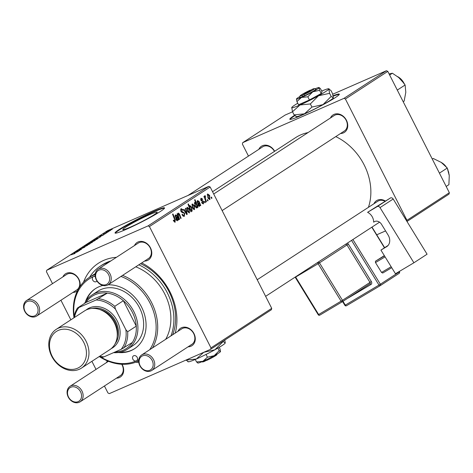 <?xml version="1.0" encoding="UTF-8"?>
<svg xmlns="http://www.w3.org/2000/svg" width="473" height="473" viewBox="0 0 473 473"><rect width="100%" height="100%" fill="white"/><g stroke="black" fill="none" stroke-linecap="round" stroke-linejoin="round"><path stroke-width="0.71" d="M294.519 115.359A27.753 2.176 -26.9 0 0 289.813 119.261A27.753 2.176 -26.9 0 0 300.816 115.654A27.753 2.176 -26.9 0 0 326.683 102.73A27.753 2.176 -26.9 0 0 339.318 94.145A27.753 2.176 -26.9 0 0 333.134 95.741M294.845 115.696A27.753 2.176 -26.9 0 0 290.055 119.391M130.465 227.093A19.269 1.514 153.1 0 1 122.826 229.6A19.269 1.514 153.1 0 1 131.6 223.64A19.269 1.514 153.1 0 1 149.557 214.665A19.269 1.514 153.1 0 1 157.19 212.164A19.269 1.514 153.1 0 1 148.421 218.124A19.269 1.514 153.1 0 1 130.465 227.093M153.554 211.52A27.753 2.176 -26.9 0 0 127.686 224.439A27.753 2.176 -26.9 0 0 115.051 233.029A27.753 2.176 -26.9 0 0 126.049 229.423A27.753 2.176 -26.9 0 0 151.916 216.498A27.753 2.176 -26.9 0 0 164.551 207.913A27.753 2.176 -26.9 0 0 153.554 211.52M164.521 208.191A27.753 2.176 -26.9 0 0 153.76 211.928A27.753 2.176 -26.9 0 0 115.294 233.165M330.438 117.996A10.406 8.396 56.9 0 1 334.015 114.395A10.406 8.396 56.9 0 1 346.437 120.266A10.406 8.396 56.9 0 1 343.404 132.901A10.406 8.396 56.9 0 1 340.536 133.504M343.457 131.5A9.253 7.462 -123.1 0 0 344.332 131.033A9.253 7.462 -123.1 0 0 345.858 119.728A9.253 7.462 -123.1 0 0 335.109 115.051A9.253 7.462 -123.1 0 0 334.234 115.524L213.707 193.989M258.837 149.332A10.406 8.396 56.9 0 1 262.414 145.731A10.406 8.396 56.9 0 1 274.659 151.265M274.446 151.407A9.253 7.462 -123.1 0 0 263.508 146.388A9.253 7.462 -123.1 0 0 262.639 146.861L187.923 195.497M373.942 203.745A10.406 8.396 56.9 0 1 377.519 200.144A10.406 8.396 56.9 0 1 385.353 201.001M384.975 201.226A9.253 7.462 -123.1 0 0 378.613 200.8A9.253 7.462 -123.1 0 0 377.738 201.273L257.206 279.738M77.46 290.806A10.406 8.396 56.9 0 1 75.84 291.811A10.406 8.396 56.9 0 1 72.972 292.409M62.874 276.9A10.406 8.396 56.9 0 1 66.451 273.305A10.406 8.396 56.9 0 1 76.407 275.812A10.406 8.396 56.9 0 1 79.972 286.52M75.893 290.41A9.253 7.462 -123.1 0 0 76.768 289.937A9.253 7.462 -123.1 0 0 78.293 278.638A9.253 7.462 -123.1 0 0 67.544 273.956A9.253 7.462 -123.1 0 0 66.669 274.429L26.559 300.538A9.253 7.462 56.9 0 1 27.434 300.071A9.253 7.462 56.9 0 1 38.183 304.748A9.253 7.462 56.9 0 1 36.658 316.047A9.253 7.462 56.9 0 1 35.782 316.52A9.253 7.462 56.9 0 1 25.034 311.843A9.253 7.462 56.9 0 1 26.559 300.538M134.474 245.564A10.406 8.396 56.9 0 1 138.051 241.969A10.406 8.396 56.9 0 1 150.473 247.84A10.406 8.396 56.9 0 1 147.44 260.475A10.406 8.396 56.9 0 1 144.567 261.072M147.493 259.074A9.253 7.462 -123.1 0 0 148.362 258.601A9.253 7.462 -123.1 0 0 149.894 247.302A9.253 7.462 -123.1 0 0 139.145 242.619A9.253 7.462 -123.1 0 0 138.27 243.092L98.159 269.202A9.253 7.462 56.9 0 1 99.034 268.735A9.253 7.462 56.9 0 1 109.783 273.412A9.253 7.462 56.9 0 1 108.258 284.711A9.253 7.462 56.9 0 1 107.383 285.184A9.253 7.462 56.9 0 1 96.634 280.507A9.253 7.462 56.9 0 1 98.159 269.202M177.978 331.313A10.406 8.396 56.9 0 1 181.555 327.718A10.406 8.396 56.9 0 1 193.971 333.589A10.406 8.396 56.9 0 1 190.944 346.224A10.406 8.396 56.9 0 1 188.071 346.821M190.991 344.823A9.253 7.462 -123.1 0 0 191.867 344.35A9.253 7.462 -123.1 0 0 193.398 333.051A9.253 7.462 -123.1 0 0 182.649 328.368A9.253 7.462 -123.1 0 0 181.774 328.841L141.663 354.951A9.253 7.462 56.9 0 1 142.539 354.484A9.253 7.462 56.9 0 1 153.287 359.161A9.253 7.462 56.9 0 1 151.756 370.46A9.253 7.462 56.9 0 1 150.881 370.933A9.253 7.462 56.9 0 1 140.138 366.256A9.253 7.462 56.9 0 1 141.663 354.951M122.022 364.281A10.406 8.396 56.9 0 1 119.344 377.56A10.406 8.396 56.9 0 1 116.47 378.158M106.378 362.649A10.406 8.396 56.9 0 1 107.472 360.911M138.766 362.3A55.512 44.769 56.9 0 1 135.65 362.241M83.526 282.162A55.512 44.769 56.9 0 1 103.658 260.41A55.512 44.769 56.9 0 1 116.417 257.318M110.859 260.936A52.042 41.973 -123.1 0 0 106.945 262.379A52.042 41.973 -123.1 0 0 102.026 265.028L100.306 266.151A52.042 41.973 -123.1 0 0 89.568 277.279M368.42 207.34A53.201 42.907 -123.1 0 0 335.771 136.602M308.024 132.588A53.201 42.907 -123.1 0 0 300.668 134.9A53.201 42.907 -123.1 0 0 295.637 137.608L212.548 191.701M208.788 186.362L210.172 187.018L149.433 226.555L148.049 225.905L208.788 186.362L107.483 230.7L46.75 270.243L46.413 271.644L52.503 283.652M60.922 300.249L70.849 319.819M91.904 361.313L96.007 369.401M104.427 385.998L107.962 392.968L109.34 393.625L210.645 349.287L210.982 347.88L271.721 308.343L271.384 309.744L210.645 349.287M203.207 203.922L203.508 203.786L201.563 202.568L201.936 202.202L203.195 203.118L203.337 201.959L200.883 200.268L201.001 198.205L202.757 199.18L202.391 199.541L201.315 198.873L201.244 199.878L203.721 201.628L203.355 203.869M202.225 203.556L203.195 203.118M201.403 198.826L200.582 199.198L201.403 198.826M199.328 206.47L197.998 205.365L198.264 202.976L198.873 202.326L198.619 201.669L197.696 201.232L197.543 202.698L197.081 202.876L197.401 200.552L199.015 201.327L200.759 205.453L200.327 205.731L199.955 205.111L199.417 206.441M197.803 201.173L196.874 201.593L197.803 201.173M194.421 209.651L192.6 208.114L192.227 203.922L194.308 205.471L194.533 209.616M174.963 222.316L173.284 220.477L173.656 220.111L174.803 221.352L174.667 219.643L172.562 214.234L172.982 213.962L175.164 219.561L175.081 222.28M189.797 205.501L191.666 207.097L192.168 211.171L190.938 210.586L191.323 211.597L190.956 211.833L187.982 204.194L188.402 203.922L189.436 206.595L189.874 205.459M185.889 208.173L187.219 214.269L186.711 214.6L183.654 209.628L184.074 209.356L186.61 213.589L185.44 208.463L185.889 208.173M184.08 216.35L184.482 216.173C183.601 216.64 182.773 216.096 182.004 214.547L182.377 214.186L183.021 215.18L184.086 215.316L184.287 213.577L183.855 213.021L182.152 212.501L180.881 211.236L181.035 208.593L183.264 209.917L182.962 210.426L181.449 209.444L181.271 210.923L184.665 213.24L184.281 216.285M182.874 215.859L184.086 215.316M181.561 209.385L180.479 209.87L181.561 209.385M211.52 197.081L211.945 198.169L211.532 198.441L211.094 197.353L211.52 197.081M210.172 187.018L271.721 308.343M149.433 226.555L210.982 347.88M189.318 212.98L187.497 211.437L187.125 207.245L189.206 208.8L189.425 212.939M177.345 220.779L176.015 219.679L176.281 217.284L176.89 216.64L176.636 215.978L175.714 215.54L175.56 217.006L175.099 217.184L175.418 214.866L177.032 215.635L178.776 219.762L178.345 220.04L177.972 219.419L177.434 220.755M175.82 215.487L174.892 215.901L175.82 215.487M178.179 213.063L179.438 213.938L181.112 218.242L180.692 218.514L179.025 214.234L178.38 213.808L178.599 216.646L179.604 219.224L179.184 219.502L177.02 213.944L177.44 213.666L177.801 214.6L178.262 213.021M178.427 213.778L177.807 214.056L178.427 213.778M196.845 208.096L195.13 206.411L194.61 202.367L195.71 202.805L194.598 199.89L195.018 199.618L197.992 207.257L197.572 207.529L197.276 206.754L196.904 208.079M209.787 199.653L207.966 198.11L207.594 193.918L209.675 195.473L209.9 199.612M207.665 199.588L208.09 200.676L207.677 200.948L207.239 199.866L207.665 199.588M205.637 199.494L206.488 201.723L206.062 202.001L203.898 196.443L204.324 196.171L204.768 197.324L204.844 195.704L205.223 195.71L205.471 196.638L205.637 199.494L205.17 199.701M204.844 195.704L205.223 195.71L204.697 195.94M205.471 196.638L204.685 196.821L205.211 196.591M204.856 201.421L205.282 202.509L204.862 202.781L204.431 201.699L204.856 201.421M105.627 233.561L104.438 234.153L105.627 233.561M108.441 231.729L107.253 232.32L108.441 231.729M101.411 236.003L103.238 234.874L99.602 236.53L101.878 235.335L100.294 236.329L103.889 234.709L101.411 236.003M99.974 236.559L99.679 236.683M97.917 238.581L94.813 240.237L93.216 240.692L94.594 239.947L92.584 240.769L97.917 238.581M92.998 240.893L93.293 240.84M84.862 247.095L79.464 249.632L84.401 247.137M79.399 249.525L79.092 249.791M89.923 243.802L87.192 245.209C85.625 245.901 85.14 246.019 85.725 245.57L88.522 244.133C90.012 243.477 90.479 243.364 89.923 243.802L90.231 243.53M85.382 245.854L85.82 245.759M77.194 251.234L79.529 250.548L75.65 252.139L76.78 251.388L81.462 249.289L77.075 251.559M74.953 253.51L70.974 254.835L75.112 253.422M148.049 225.905L46.75 270.243M78.695 251.092L74.019 253.191L78.695 251.092M91.673 242.643L85.968 245.073L90.964 242.531L92.542 242.093L91.673 242.643M87.564 245.316L82.284 247.822L86.695 245.741L84.519 246.368L87.564 245.316M95.032 240.473L92.294 241.886C90.733 242.578 90.242 242.696 90.828 242.247L95.339 240.207M90.485 242.531L90.928 242.436M100.678 236.784L96.001 238.877L100.678 236.784M110.398 230.475L107.661 231.882C106.1 232.574 105.609 232.692 106.194 232.243L108.997 230.806C110.487 230.15 110.954 230.038 110.398 230.475L110.706 230.203M105.851 232.527L106.295 232.432M104.06 233.78L106.833 232.775L104.036 234.023M103.794 234.123L103.492 234.117M112.296 229.222L111.108 229.807L112.296 229.222M172.669 334.772A52.042 41.973 -123.1 0 0 140.54 263.698M292.539 111.817L285.113 115.069L242.714 142.669L242.377 144.076L248.467 156.084M345.396 98.987L344.019 98.331L386.417 70.731L387.801 71.382L345.396 98.987L406.946 220.312L449.35 192.706L449.013 194.113L406.981 221.476M385.578 230.919L376.733 234.791M387.801 71.382L449.35 192.706M386.417 70.731L332.732 94.228M344.019 98.331L242.714 142.669M406.756 221.11L406.946 220.312M141.746 262.911A55.512 44.769 56.9 0 1 175.235 333.098M119.397 376.159A9.253 7.462 -123.1 0 0 120.266 375.686A9.253 7.462 -123.1 0 0 121.727 364.263M339.283 94.417A27.753 2.176 -26.9 0 0 333.229 96.196M77.489 251.778L76.313 252.387L77.489 251.778M89.427 243.654L92.152 242.33M88.806 243.678L91.993 242.413M89.415 244.103L86.145 245.641M86.252 245.339L89.598 244.003M94.523 240.781L91.248 242.318M91.36 242.016L94.701 240.68M96.983 239.184L93.731 240.686M93.784 240.438L96.894 239.031M99.472 237.47L98.295 238.079L99.472 237.47M109.89 230.777L106.614 232.314M106.727 232.012L110.067 230.676M211.502 198.364L211.945 198.169M182.04 214.618L182.489 214.423M182.507 215.404L183.021 215.18M182.803 210.118L183.264 209.917M182.891 210.272L183.341 210.077M180.822 211.118L181.271 210.923M181.171 211.715L181.756 211.461M184.21 213.441L184.665 213.24M186.658 214.511L187.219 214.269M186.196 213.766L186.61 213.589M188.751 208.995L189.206 208.8M187.438 207.907L187.87 211.088L189.218 212.223L188.786 209.066L187.438 207.907L186.634 208.262L187.438 207.907M187.42 211.283L187.87 211.088M190.926 211.768L191.323 211.597M188.987 206.79L189.436 206.595M191.216 207.298L191.666 207.097M190.536 210.757L190.938 210.586M190.069 208.244L190.578 209.498L191.802 210.538L191.258 207.381L189.992 206.246L190.069 208.244L189.632 208.433M189.436 206.488L190.045 206.216L189.436 206.482M191.145 210.822L191.701 210.58M191.151 210.828L191.802 210.538M190.122 209.699L190.578 209.498M173.485 220.962L173.934 220.767M174.708 219.756L175.164 219.561M177.57 219.596L177.972 219.419M176.559 215.842L177.032 215.635M176.606 217.018L177.452 216.646M177.606 219.437L178.38 219.1M178.297 219.969L178.776 219.762M177.322 219.963L177.156 217.338L176.429 219.407L177.322 219.963L176.453 220.347L177.198 220.016M175.749 217.952L177.156 217.338M175.98 219.602L176.429 219.407M179.155 219.425L179.604 219.224M177.351 214.795L177.801 214.6M178.971 214.139L179.438 213.938M180.662 218.437L181.112 218.242M193.853 205.672L194.308 205.471M192.541 204.584L192.978 207.765L194.32 208.895L193.889 205.743L192.541 204.584L191.736 204.939L192.541 204.584M192.523 207.96L192.978 207.765M193.433 209.285L194.202 208.948M193.439 209.291L194.32 208.895M196.963 206.89L197.276 206.754M195.278 202.994L195.71 202.805M197.543 207.452L197.992 207.257M194.971 203.006L195.467 205.98L196.786 207.292L196.939 206.334L196.153 204.029L194.971 203.006L194.261 203.313L194.971 203.006M195.018 206.175L195.467 205.98M195.946 207.659L196.697 207.334M195.745 207.416L196.786 207.292M195.124 206.394L195.58 206.198M199.553 205.288L199.955 205.111M198.542 201.533L199.015 201.327M198.589 202.704L199.435 202.338M199.588 205.128L200.363 204.791M200.28 205.66L200.759 205.453M199.304 205.654L199.139 203.029L198.412 205.093L199.304 205.654L198.435 206.039M198.429 206.033L199.18 205.708M197.732 203.644L199.139 203.029M197.962 205.294L198.412 205.093M202.219 203.544L203.035 203.189M202.296 199.381L202.757 199.18M200.794 200.073L201.244 199.878M201.007 200.493L201.498 200.274M202.036 201.25L203.029 200.818M203.266 201.829L203.721 201.628M209.22 195.668L209.675 195.473M207.907 194.58L208.345 197.761L209.687 198.897L209.261 195.739L207.907 194.58L207.103 194.935L207.907 194.58M207.889 197.956L208.345 197.761M207.647 200.877L208.09 200.676M206.033 201.924L206.488 201.723M204.318 197.519L204.768 197.324M204.833 202.704L205.282 202.509M95.191 275.901A47.418 38.242 -123.1 0 0 93.559 276.563A2.891 2.33 -123.1 0 0 93.287 276.705A2.891 2.33 -123.1 0 0 92.809 280.241A2.891 2.33 -123.1 0 0 96.167 281.701A2.891 2.33 -123.1 0 0 96.439 281.553A2.891 2.33 -123.1 0 0 96.965 281.045M100.808 357.074A47.418 38.242 -123.1 0 0 136.33 360.869A2.891 2.33 -123.1 0 0 136.602 360.722A2.891 2.33 -123.1 0 0 137.081 357.192A2.891 2.33 -123.1 0 0 133.723 355.731A2.891 2.33 -123.1 0 0 133.451 355.879A2.891 2.33 -123.1 0 0 132.972 359.409A2.891 2.33 -123.1 0 0 136.33 360.869A47.418 38.242 -123.1 0 0 138.772 359.669M102.878 285.473A35.853 28.912 -123.1 0 0 98.774 286.845A35.853 28.912 -123.1 0 0 95.386 288.672A35.853 28.912 -123.1 0 0 85.406 301.916M118.351 352.527A35.853 28.912 -123.1 0 0 131.116 350.588A35.853 28.912 -123.1 0 0 134.503 348.761A35.853 28.912 -123.1 0 0 142.988 310.182A35.853 28.912 -123.1 0 0 108.128 284.793M95.676 288.483A35.853 28.912 -123.1 0 0 86.364 300.467M120.065 352.237A35.853 28.912 -123.1 0 0 131.689 350.215A35.853 28.912 -123.1 0 0 134.787 348.571M149.675 349.742A47.418 38.242 -123.1 0 0 120.964 276.439M73.936 317.182A48.571 39.176 56.9 0 1 89.019 277.633A48.571 39.176 56.9 0 1 93.607 275.162A48.571 39.176 56.9 0 1 95.203 274.511M122.59 275.381A48.571 39.176 56.9 0 1 152.483 347.909M138.672 360.946A48.571 39.176 56.9 0 1 137.424 361.526A48.571 39.176 56.9 0 1 99.75 356.831M165.662 339.33A48.571 39.176 -123.1 0 0 135.769 266.802M170.948 335.889A52.042 41.973 -123.1 0 0 138.82 264.815M109.145 262.054A52.042 41.973 -123.1 0 0 105.225 263.496A52.042 41.973 -123.1 0 0 100.306 266.151M84.584 303.388A32.383 26.116 56.9 0 1 92.123 294.933L97.852 291.202A32.383 26.116 56.9 0 1 100.915 289.553A32.383 26.116 56.9 0 1 138.53 305.93A32.383 26.116 56.9 0 1 133.185 345.479L127.456 349.21A32.383 26.116 56.9 0 1 113.538 352.663M95.262 276.563A2.891 2.33 -123.1 0 0 93.559 276.563A47.418 38.242 -123.1 0 0 74.149 316.118M397.29 90.089L405.119 84.992L405.804 92.288L404.149 101.116L403.197 101.73M389.64 75.006L392.377 73.22L399.916 78.347L405.119 84.992M389.096 73.936L392.377 73.22M446.175 186.451L448.912 184.665L449.255 175.595L447.257 168.045L439.423 173.142M432.298 159.094L433.25 158.479L441.421 162.499L447.257 168.045M432.251 159.011L433.25 158.479M106.289 284.527A8.094 6.527 -123.1 0 0 108.642 274.701A8.094 6.527 -123.1 0 0 98.981 270.136A8.094 6.527 -123.1 0 0 96.628 279.963A8.094 6.527 -123.1 0 0 106.289 284.527M149.787 370.276A8.094 6.527 -123.1 0 0 152.146 360.45A8.094 6.527 -123.1 0 0 142.485 355.885A8.094 6.527 -123.1 0 0 140.126 365.712A8.094 6.527 -123.1 0 0 149.787 370.276M27.387 301.472A8.094 6.527 -123.1 0 0 25.028 311.299A8.094 6.527 -123.1 0 0 34.689 315.863A8.094 6.527 -123.1 0 0 37.048 306.037A8.094 6.527 -123.1 0 0 27.387 301.472M70.885 387.221A8.094 6.527 -123.1 0 0 68.526 397.048A8.094 6.527 -123.1 0 0 78.187 401.612A8.094 6.527 -123.1 0 0 80.546 391.786A8.094 6.527 -123.1 0 0 70.885 387.221M79.287 402.269A9.253 7.462 56.9 0 1 68.538 397.592A9.253 7.462 56.9 0 1 70.063 386.287A9.253 7.462 56.9 0 1 70.938 385.82A9.253 7.462 56.9 0 1 81.687 390.497A9.253 7.462 56.9 0 1 80.162 401.796A9.253 7.462 56.9 0 1 79.287 402.269M92.123 294.933A32.383 26.116 56.9 0 1 133.824 311.553A32.383 26.116 56.9 0 1 127.456 349.21M115.069 351.995A31.224 25.181 -123.1 0 0 132.351 342.476A31.224 25.181 -123.1 0 0 136.271 326.145A31.224 25.181 -123.1 0 0 132.393 312.298A31.224 25.181 -123.1 0 0 123.364 300.71A31.224 25.181 -123.1 0 0 107.312 293.124L86.074 302.418L77.483 308.012L78.944 307.497A30.071 24.253 -123.1 0 0 74.444 317.484M99.679 356.252A30.071 24.253 -123.1 0 0 103.983 356.849L121.153 349.334A30.071 24.253 -123.1 0 0 125.865 329.675L127.675 331.739L136.271 326.145L123.364 300.71L114.773 306.303L115.436 309.111A30.071 24.253 -123.1 0 0 96.114 299.983L107.312 293.124A31.224 25.181 -123.1 0 0 86.074 302.418M103.983 356.849L102.517 357.363A31.224 25.181 56.9 0 1 99.058 356.654M132.351 342.476L121.153 349.334M125.865 329.675L115.436 309.111M96.114 299.983L78.944 307.497M127.675 331.739A31.224 25.181 56.9 0 1 123.76 348.069M73.823 317.886A31.224 25.181 56.9 0 1 77.483 308.012M98.721 298.717A31.224 25.181 56.9 0 1 114.773 306.303M77.554 368.219A21.279 17.164 -123.1 0 0 83.756 342.387A21.279 17.164 -123.1 0 0 58.362 330.385A21.279 17.164 -123.1 0 0 52.16 356.216A21.279 17.164 -123.1 0 0 77.554 368.219M58.445 328.144A23.13 18.654 56.9 0 1 85.311 339.839A23.13 18.654 56.9 0 1 81.492 368.089A23.13 18.654 56.9 0 1 79.31 369.271A23.13 18.654 56.9 0 1 52.438 357.57A23.13 18.654 56.9 0 1 56.257 329.32A23.13 18.654 56.9 0 1 58.445 328.144M115.057 343.865A21.971 17.72 -123.1 0 0 114.324 319.115A21.971 17.72 -123.1 0 0 91.993 308.431M86.051 310.046A23.13 18.654 56.9 0 1 89.616 307.852A23.13 18.654 56.9 0 1 116.997 320.475A23.13 18.654 56.9 0 1 111.179 348.648M99.72 309.513A20.818 16.791 56.9 0 1 117.198 336.362M56.257 329.32L84.561 310.897A23.13 18.654 56.9 0 1 86.748 309.714A23.13 18.654 56.9 0 1 113.621 321.415A23.13 18.654 56.9 0 1 109.801 349.665L81.492 368.089M388.108 245.434L380.936 250.105L395.458 273.749L413.899 262.781L427.078 254.202L393.193 199.027L380.014 207.606L413.899 262.781M380.936 250.105L386.955 246.498M380.014 207.606A2.312 1.868 -123.1 0 0 377.2 206.589L367.58 212.312A9.253 7.462 56.9 0 1 373.629 222.162L374.433 221.689A5.782 4.665 56.9 0 1 381.469 224.232L388.12 235.069A9.253 7.462 56.9 0 1 386.754 246.634A9.253 7.462 56.9 0 1 386.547 246.764M377.2 206.589L390.379 198.01L367.58 212.312M390.379 198.01A2.312 1.868 56.9 0 1 393.193 199.027M391.733 267.688L382.722 273.045L381.54 272.436L375.491 262.58L375.461 261.22L384.324 255.627M381.54 272.436L391.141 266.725M385.093 256.874L375.491 262.58M375.461 261.22L384.472 255.863M217.125 354.017L216.918 354.638A8.094 0.633 153.1 0 1 206.589 360.456L205.489 359.799M219.206 347.324L220.046 348.979L220.507 351.587L219.194 350.694L214.204 355.69L207.44 357.186L202.876 361.319L196.531 361.957L197.844 362.85M196.531 361.957L195.272 359.468M220.507 351.587A12.724 0.999 153.1 0 0 220.524 351.551L220.524 351.545A12.724 0.999 153.1 0 1 220.524 351.551L220.507 351.587A12.724 0.999 153.1 0 1 214.204 355.69A12.724 0.999 153.1 0 1 202.876 361.319A12.724 0.999 153.1 0 1 197.903 363.022L197.613 362.933M219.194 350.694L217.876 348.098M207.44 357.186L206.039 354.431M224.817 340.057L225.243 342.996A20.818 1.632 153.1 0 1 225.237 343.008A20.818 1.632 153.1 0 1 225.213 343.067A20.818 1.632 153.1 0 1 214.896 349.784A20.818 1.632 153.1 0 1 196.36 358.995A20.818 1.632 153.1 0 1 188.224 361.786L187.751 361.632M185.984 360.036L188.136 361.496M225.237 343.008L222.907 341.299M223.067 341.607L214.896 349.784L204.141 352.225M203.792 352.284L196.36 358.995L186.155 360.059M203.768 360.55L204.868 361.206L206.293 360.278M204.868 361.206A8.094 0.633 153.1 0 1 202.521 361.94L201.9 361.739M310.666 90.272L310.377 90.101L302.436 95.268L302.342 96.693L304.098 95.918A9.253 0.727 -26.9 0 0 312.535 91.608A9.253 0.727 -26.9 0 0 315.982 89.113L314.439 88.611A8.094 0.633 -26.9 0 0 312.091 89.344L304.151 94.517A8.094 0.633 -26.9 0 0 311.476 90.763A8.094 0.633 -26.9 0 0 314.439 88.611M310.377 90.101A8.094 0.633 -26.9 0 0 300.042 95.913A8.094 0.633 -26.9 0 0 302.436 95.268M300.042 95.913L299.533 97.456A9.253 0.727 -26.9 0 0 302.377 96.669M299.835 96.539A12.724 0.999 -26.9 0 0 296.453 98.963L296.92 101.577L301.484 97.438L307.822 96.799L312.813 91.809L319.577 90.313L321.191 93.5L322.042 91.78L320.428 88.593L319.056 87.529A12.724 0.999 -26.9 0 0 315.065 88.812M307.822 96.799L309.437 99.986L321.191 93.5M319.577 90.313L319.115 87.706A12.724 0.999 -26.9 0 0 319.056 87.529M296.92 101.577L298.534 104.758L309.437 99.986M297.754 103.226A20.818 1.632 -26.9 0 0 291.746 107.483A20.818 1.632 -26.9 0 0 291.723 107.542A20.818 1.632 -26.9 0 0 299.977 104.982A20.818 1.632 -26.9 0 0 318.512 95.771A20.818 1.632 -26.9 0 0 328.83 89.054A20.818 1.632 -26.9 0 0 328.735 88.764A20.818 1.632 -26.9 0 0 321.693 91.088M291.746 107.483L292.503 111.752L299.977 104.982L310.347 103.942L318.512 95.771L329.586 93.323L331.165 96.439L323 104.61L311.932 107.058L304.458 113.827L294.088 114.868L296.234 116.328M310.347 103.942L311.932 107.058M329.586 93.323L328.83 89.054L330.976 90.514L332.56 93.63L333.317 97.899L331.165 96.439M328.83 89.054L329.214 88.918L328.735 88.764M292.503 111.752L294.088 114.868M295.85 116.464L296.329 116.618A20.818 1.632 -26.9 0 0 304.458 113.827A20.818 1.632 -26.9 0 0 323 104.61A20.818 1.632 -26.9 0 0 333.317 97.899M296.453 98.963A12.724 0.999 -26.9 0 0 296.441 99.005A12.724 0.999 -26.9 0 0 301.484 97.438A12.724 0.999 -26.9 0 0 312.813 91.809A12.724 0.999 -26.9 0 0 319.115 87.706M304.098 95.918L304.151 94.517M181.691 212.253L182.856 211.744M185.292 212.3L185.747 212.099M190.045 209.498L190.483 209.303M177.47 218.254L177.949 218.047M175.678 218.325L176.731 217.864M179.373 215.073L179.829 214.872M178.15 216.841L178.599 216.646M199.452 203.946L199.931 203.739M197.661 204.011L198.713 203.556M201.297 200.859L202.077 200.517M403.8 82.876A12.724 10.258 -123.1 0 0 398.597 77.2M445.72 166.224A12.724 10.258 -123.1 0 0 441.841 162.789M448.765 172.562A12.724 10.258 -123.1 0 0 448.552 171.711M342.978 301.313L345.314 305.115L378.991 285.083L351.551 240.396M348.051 298.014A2.312 1.868 -123.1 0 0 348.506 297.836L370.956 284.48A2.312 1.868 -123.1 0 0 371.352 281.553L348.359 244.115A2.312 1.868 -123.1 0 0 347.342 243.14M352.905 239.515L380.369 284.232L399.277 271.922A1.159 0.934 56.9 0 1 399.076 273.388L380.221 285.662M380.144 285.71L346.49 305.729A1.159 0.686 59.3 0 1 346.478 305.735L380.156 285.704A1.159 0.686 59.3 0 0 380.168 285.698A1.159 0.934 56.9 0 0 380.197 285.68L399.106 273.37A1.159 1.159 0 0 0 399.46 271.798L399.265 271.484M399.46 271.798L399.076 271.597M384.466 247.805L371.813 227.206M342.245 301.792L319.825 315.124A1.159 0.686 -120.7 0 1 319.807 315.136A1.159 0.686 -120.7 0 1 318.642 314.515L341.098 301.159L318.104 263.721L295.655 277.072L318.642 314.515L318.234 314.746L295.241 277.308L295.655 277.072A1.159 0.686 -120.7 0 1 295.542 276.859M371.352 281.553L369.975 282.405L346.981 244.967L319.482 262.87L342.476 300.308L369.975 282.405A1.159 0.934 56.9 0 1 369.78 283.871L342.328 301.739M315.089 264.135L342.594 246.232M318.075 262.361A1.159 0.686 59.3 0 0 318.104 263.721L319.482 262.87A1.159 0.934 56.9 0 0 318.075 262.361M370.956 284.48A1.159 0.686 59.3 0 0 369.797 283.859L342.304 301.756A1.159 0.934 56.9 0 1 342.275 301.774A1.159 1.159 0 0 0 342.304 301.756A1.159 0.934 56.9 0 0 342.476 300.308L341.098 301.159A1.159 0.686 59.3 0 0 342.263 301.78A1.159 0.686 59.3 0 0 342.275 301.774L319.807 315.136A1.159 1.159 0 0 1 318.234 314.746M345.775 244.157A1.159 0.686 -120.7 0 1 345.58 244.458A1.159 0.934 56.9 0 1 346.981 244.967L348.359 244.115M344.9 305.345A1.159 1.159 0 0 0 346.478 305.735A1.159 0.686 59.3 0 1 345.314 305.115L344.9 305.345L342.582 301.573M378.991 285.083A1.159 0.686 59.3 0 0 380.156 285.704A1.159 1.159 0 0 0 380.197 285.68A1.159 0.934 56.9 0 0 380.369 284.232L378.991 285.083M196.738 207.322L195.952 207.665M89.019 277.633L95.345 273.518M397.97 76.709L404.391 83.774M440.978 162.204L446.719 167.371M447.683 169.068L449.149 174.708M344.332 131.033L222.127 210.586M148.362 258.601L108.258 284.711M151.756 370.46L191.867 344.35M265.631 296.335L379.547 222.174M36.658 316.047L76.768 289.937M108.441 361.307L70.063 386.287M120.266 375.686L80.162 401.796M384.65 247.686L372.003 227.087"/></g></svg>
